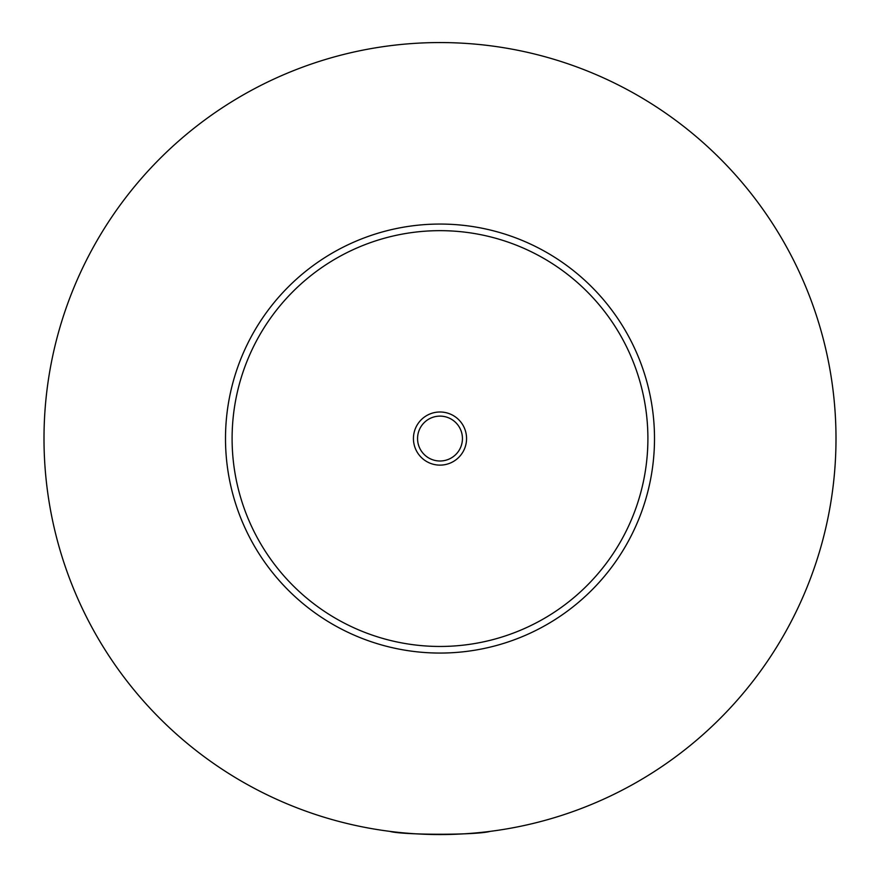 <?xml version="1.0" encoding="UTF-8"?>
<svg xmlns="http://www.w3.org/2000/svg" width="880" height="880" viewBox="0 0 880 880"><rect width="100%" height="100%" fill="white"/><g stroke="black" fill="none" stroke-linecap="round" stroke-linejoin="round"><path stroke-width="1.32" d="M389.84 831.369C402.622 835.208 477.378 835.208 490.16 831.369M466.565 438.559A26.565 26.565 0 0 0 440 411.994A26.565 26.565 0 0 0 413.435 438.559A26.565 26.565 0 0 0 440 465.124A26.565 26.565 0 0 0 466.565 438.559M417.56 438.559A22.44 22.44 0 0 0 440 460.999A22.44 22.44 0 0 0 462.44 438.559A22.44 22.44 0 0 0 440 416.119A22.44 22.44 0 0 0 417.56 438.559M654.5 438.559A214.5 214.5 0 0 1 440 653.059A214.5 214.5 0 0 1 225.5 438.559A214.5 214.5 0 0 1 440 224.059A214.5 214.5 0 0 1 654.5 438.559M836 438.559A396 396 0 0 1 440 834.559A396 396 0 0 1 44 438.559A396 396 0 0 1 440 42.559A396 396 0 0 1 836 438.559M647.9 438.559A207.9 207.9 0 0 0 440 230.659A207.9 207.9 0 0 0 232.1 438.559A207.9 207.9 0 0 0 440 646.459A207.9 207.9 0 0 0 647.9 438.559"/></g></svg>
